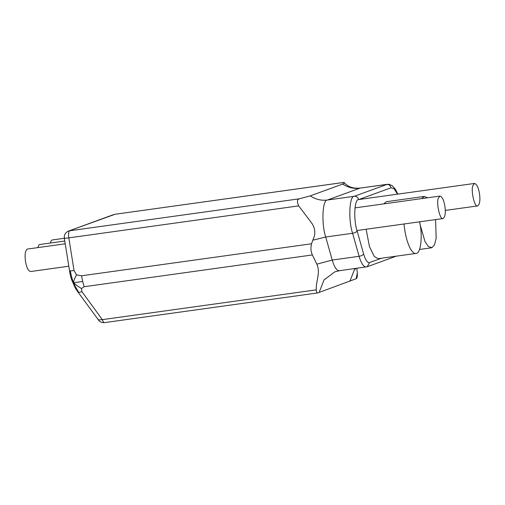 <?xml version="1.0" encoding="UTF-8"?>
<svg xmlns="http://www.w3.org/2000/svg" width="505" height="505" viewBox="0 0 505 505"><rect width="100%" height="100%" fill="white"/><g stroke="black" fill="none" stroke-linecap="round" stroke-linejoin="round"><path stroke-width="0.76" d="M73.743 284.908L73.686 282.731C74.039 284.258 75.75 287.503 78.824 292.471L77.978 292.06L75.466 288.317L71.786 280.092C70.896 278.204 69.703 272.334 69.557 270.857L64.324 238.196C64.028 234.838 65.416 232.464 68.503 231.075L115.115 214.259M71.786 280.092L73.686 282.731L72.859 282.63M81.545 275.787L82.662 281.474L73.686 282.731C74.917 284.157 77.517 286.095 81.488 288.551L84.12 286.726L312.38 254.949C310.783 251.522 310.518 247.797 311.585 243.77L81.545 275.787L76.533 274.871C74.355 278.785 73.408 281.405 73.686 282.731C72.827 281.512 71.691 277.58 70.283 270.933L74.039 270.535L68.806 237.868C65.246 238.341 63.845 238.385 64.615 238.019M69.848 270.686L70.283 270.933M76.533 274.871L74.039 270.535M82.662 281.474L84.12 286.726M404.013 223.98C405.692 242.23 411.853 254.596 416.063 253.415C420.861 253.8 422.451 236.207 420.173 224.921L425.002 241.541L428.354 246.497L431.952 247.677L434.477 244.887L436.168 238.328L435.588 219.587M98.222 319.185L98.374 320.025L102.338 319.64L81.943 291.669L78.824 292.471M81.943 291.669L81.488 288.551M312.38 254.949L316.85 264.184C320.801 272.744 315.739 281.361 316.275 289.857L102.338 319.64C103.077 321.78 103.841 322.764 104.636 322.594L104.51 322.626C100.596 322.815 99.049 320.801 99.131 320.883L77.978 292.06M298.695 205.87L68.806 237.868C68.308 233.973 68.611 231.606 69.703 230.779L299.118 198.844C297.028 199.652 296.889 201.994 298.695 205.87L311.011 222.162C315.398 227.831 315.985 233.853 312.772 240.222L311.585 243.77M339.644 270.655C336.98 271.135 334.506 267.593 332.214 260.05L325.725 237.009C321.268 224.056 322.405 199.418 327.442 200.024L359.888 188.182C353.746 188.952 348.014 187.57 342.699 184.041C344.233 183.34 344.694 182.791 344.075 182.393L114.85 214.297L344.082 182.374L344.94 183.599M316.275 289.857C316.395 292.073 316.906 293.096 317.809 292.919L104.51 322.626M317.809 292.919L356.233 278.697C357.155 278.122 357.515 276.248 357.313 273.072L356.808 268.307M342.699 184.041L310.253 195.883L299.118 198.844M427.438 197.802L424.282 196.42L386.407 201.691L383.743 203.887M366.144 229.251L369.414 246.459L374.312 256.534L378.188 258.686L416.063 253.415M419.731 221.79L420.173 224.921L419.611 221.809M424.282 196.42L421.618 198.61M479.46 193.453C478.456 187.538 476.815 184.199 474.53 183.435L472.863 185.606C470.654 190.814 474.858 208.224 477.661 205.92C479.807 204.317 480.406 200.163 479.46 193.453M444.873 206.072C443.876 200.163 442.235 196.824 439.95 196.06L438.283 198.231C436.067 203.439 440.278 220.849 443.074 218.545C445.227 216.942 445.82 212.788 444.873 206.072M50.418 243.038C50.853 241.093 51.485 240.064 52.318 239.951L64.337 238.278M37.932 247.595C38.367 245.651 38.999 244.622 39.826 244.515L64.779 241.036M68.813 266.217L30.47 271.551C28.185 270.787 26.544 267.454 25.54 261.539C24.593 254.829 25.193 250.669 27.339 249.072L65.221 243.801M397.82 194.116L395.402 189.293L392.297 185.758L389.197 184.35L387.284 184.306L354.321 196.281C349.283 195.675 348.141 220.313 352.604 233.266L325.725 237.009L312.772 240.222M366.523 266.911C363.859 267.391 361.384 263.856 359.093 256.306C361.359 255.89 362.868 255.151 363.632 254.084L357.142 231.044C356.385 232.111 354.87 232.849 352.604 233.266L359.093 256.306L332.214 260.05L316.85 264.184M357.142 231.044C353.349 220.035 354.321 199.09 358.601 199.608C357.995 197.329 356.568 196.218 354.321 196.281L327.442 200.024C321.3 200.794 315.575 199.418 310.253 195.883M358.601 199.608L391.047 187.765C390.441 185.48 389.014 184.375 386.767 184.439L360.406 188.049C355.444 188.548 351.272 187.797 347.882 185.796L344.7 183.334M396.122 256.193L367.242 266.735L339.253 270.749L334.84 271.848L324.014 279.921L319.116 292.458M356.183 278.716L357.313 273.072M391.047 187.765L394.039 188.706L397.498 194.16M367.242 266.735L369.572 262.568C367.444 262.947 365.462 260.119 363.632 254.084M381.445 258.232L369.572 262.568M354.87 268.578L349.889 281.222M431.434 247.803L419.535 249.457M68.503 231.075L113.65 214.593M387.284 184.306L360.406 188.049M355.766 268.452L355.368 269.253M474.53 183.435L358.746 199.551M477.661 205.92L445.303 210.421M439.95 196.06L354.971 207.89M443.074 218.545L356.997 230.526"/></g></svg>

